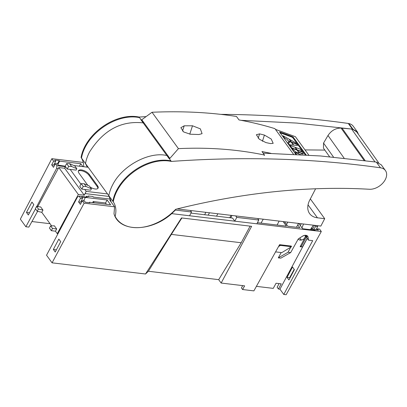 <?xml version="1.0" encoding="UTF-8"?>
<svg xmlns="http://www.w3.org/2000/svg" width="407" height="407" viewBox="0 0 407 407"><rect width="100%" height="100%" fill="white"/><g stroke="black" fill="none" stroke-linecap="round" stroke-linejoin="round"><path stroke-width="0.61" d="M113.273 201.836A41.941 28.012 -36 0 1 117.394 190.227A41.941 28.012 -36 0 1 171.322 161.421A1178.173 786.823 -36 0 1 380.484 167.806A13.512 9.025 -36 0 1 385.434 170.553A13.512 9.025 -36 0 1 385.2 179.767A13.512 9.025 -36 0 1 369.373 189.26A652.686 435.882 144 0 0 316.392 188.746A653.718 436.574 144 0 0 236.533 196.749A653.718 436.574 144 0 0 175.671 209.295A41.941 28.012 -36 0 1 116.656 218.834A41.941 28.012 -36 0 1 115.135 216.361A31.456 21.006 144 0 0 113.273 201.836L108.827 195.706C109.493 191.895 110.882 188.054 112.998 184.173C122.685 165.395 149.583 151.18 167.084 155.586L171.322 161.421M108.827 195.706L111.243 202.182M114.922 216.066L115.135 216.361M167.084 155.586L167.776 155.54M263.12 153.144L320.558 155.967L376.333 162.088L381.273 164.82M378.622 162.729L356.618 131.812L352.447 129.177L351.582 129.034L341.056 128.073L364.097 160.444M333.506 157.082L323.545 143.086L327.991 135.49C331.308 130.566 335.658 128.093 341.056 128.073M323.545 143.086L323.448 148.117M351.582 129.034L374.984 161.9M350.87 128.958L296.764 123.072L241.117 120.33M144.047 122.858L143.361 122.909C121.286 120.441 103.363 130.113 89.591 151.933C87.505 155.866 86.152 159.763 85.526 163.619L87.291 167.15M324.847 150.081L305.011 149.908M358.475 134.422L357.397 131.934L353.006 129.278L348.855 123.555L348.29 123.453A1178.173 786.823 144 0 0 220.828 114.367M348.29 123.453L352.447 129.177L353.006 129.278M146.088 116.606A1178.173 786.823 144 0 0 139.123 117.074A41.941 28.012 144 0 0 85.195 145.879A41.941 28.012 144 0 0 81.074 157.489A31.456 21.006 -36 0 1 83.684 166.717M143.361 122.909L139.123 117.074M357.366 131.893L353.235 126.206A13.512 9.025 144 0 0 348.855 123.56M85.526 163.619L81.074 157.489M169.902 159.468L170.915 160.862A41.941 28.012 144 0 0 116.987 189.662A41.941 28.012 144 0 0 112.866 201.272L81.486 158.048A41.941 28.012 -36 0 1 85.602 146.439A41.941 28.012 -36 0 1 139.53 117.633L140.542 119.027M140.949 119.587A41.941 28.012 144 0 0 140.761 119.546L169.312 158.872A41.941 28.012 -36 0 1 169.5 158.908M274.908 128.643L293.472 154.212L274.908 128.643C263.375 125.097 251.409 122.192 239.006 119.938L236.498 116.478C210.16 112.352 182 110.943 152.02 112.261L178.434 148.641C208.323 147.202 237.006 149.323 264.479 155.016L261.966 151.557L270.935 153.332M184.213 125.804L180.861 127.676L183.633 131.944L190.318 134.213L198.84 134.524L202.076 133.659L200.341 128.846L192.496 125.783L184.213 125.804L182.509 131.054M262.423 141.27L264.433 135.078L271.24 139.052L273.178 143.335L270.614 143.59L265.939 142.592L259.31 139.219L256.364 134.722L259.61 133.878L258.201 138.222M264.433 135.078L259.61 133.878M264.275 155.545L264.479 155.016M178.434 148.641L169.861 158.415L141.789 119.755L152.02 112.261M189.769 134.183L192.496 125.783M310.343 198.906L324.7 218.681L320.848 226.083L177.203 208.913M315.608 188.772L309.971 199.623A20.503 13.696 144 0 0 309.61 213.609A20.503 13.696 144 0 0 317.45 217.816L324.7 218.681M275.427 129.36L295.426 136.711L308.791 155.113M293.04 136.884L306.15 154.94L293.04 136.884A466.015 311.223 144 0 0 279.528 131.954L295.777 154.334L279.528 131.96L293.04 136.884L292.664 137.581M280.128 133.191L280.362 132.865L291.921 137.108L292.969 137.902L305.301 154.884M297.456 150.275L299.282 152.813L297.441 150.249L302.37 152.06L302.9 152.788C303.663 154.696 302.462 154.492 299.287 152.182L299.293 152.798M299.298 152.213L303.246 153.973M295.37 147.4L297.166 149.903L302.08 151.689M291.783 142.46L293.696 145.126L297.522 145.411M289.586 139.433L291.493 142.089L296.408 143.875M295.116 152.442L296.494 154.37M292.114 148.311L292.613 149.028C295.024 151.714 297.191 153.037 299.104 152.986L299.099 152.981M290.028 145.436L291.824 147.939L296.739 149.725M287.942 142.562L289.545 144.8L293.366 145.085M288.497 141.249L289.504 142.674M283.058 135.836L284.646 138.054L287.154 139.433L288.207 140.883L291.066 141.916M300.6 154.604L301.129 154.635M296.515 154.375L295.095 152.416L300.285 154.584M292.623 149.013L292.099 148.285L297.029 150.097L299.114 152.971C297.202 153.022 295.039 151.699 292.623 149.013M297.176 149.888L295.35 147.375L300.285 149.186L302.111 151.699L297.176 149.888M290.008 145.411L294.943 147.222L296.769 149.74L291.834 147.929L290.008 145.411M291.763 142.435L296.698 144.246L297.542 145.411L293.706 145.111L291.763 142.435M288.477 141.229L291.356 142.282L293.391 145.085L289.555 144.785L287.927 142.547L289.53 142.674L288.477 141.229M295.589 142.72L296.438 143.885L291.504 142.074L289.56 139.398L295.589 142.72M289.056 139.123L291.091 141.926L288.217 140.868L287.169 139.423L284.656 138.039L283.033 135.801L289.056 139.123M51.847 158.684L53.632 161.136L51.847 158.684L83.237 162.434L51.847 158.684L20.35 219.149L25.875 226.755L20.35 219.149M273.255 288.375L256.4 286.36L273.255 288.375L276.063 283.236L281.227 283.852L278.419 288.99L277.147 287.24L279.08 283.598M307.234 238.39L279.94 289.173L278.419 288.99M300.117 246.723L305.357 236.976L300.117 246.723L302.376 246.993L307.199 238.339M278.296 257.865L280.794 258.165L278.296 257.865L281.156 252.554L278.296 257.865L288.039 252.248L290.771 247.171L288.039 252.248L290.684 252.569L288.039 252.248M242.618 289.54L241.458 287.937L242.669 285.617L241.458 287.937L242.613 289.525L244.602 285.846L242.618 289.54L253.882 290.883L279.584 244.673L291.356 246.082L291.117 246.53L291.356 246.082L279.584 244.673L253.882 290.883L242.608 289.535L244.622 285.851L221.138 283.043L251.633 226.323L181.491 217.933L145.518 274.003L52.065 262.83L84.142 203.159L114.596 206.802L114.001 213.797C119.149 232.336 151.094 232.244 171.723 213.634L321.311 231.512L286.141 294.739L283.776 294.459L279.94 289.173M283.776 294.459L312.693 240.654L308.501 240.155L308.079 237.23C307.193 234.925 305.179 234.686 302.035 236.508L298.27 238.934L290.684 252.569L280.794 258.165L290.684 252.569L298.27 238.934L302.035 236.508A4.66 3.093 -35.4 0 1 305.911 235.307A4.66 3.093 -35.4 0 1 307.702 236.274A4.66 3.093 -35.4 0 1 308.079 237.23L308.501 240.155L306.939 237.978L306.573 235.455L306.939 237.978M287.047 277.381L292.526 267.028L294.398 269.612L288.919 279.965L287.047 277.381L289.631 277.691L289.916 278.083M52.065 262.83L46.54 255.225L52.065 262.83L145.518 274.003L148.392 271.25L171.347 234.391L241.203 242.745L218.681 279.655L148.392 271.25L145.518 274.003M79.07 196.174L77.472 197.039L46.54 255.225L77.472 197.039L79.07 196.174L80.53 198.189L78.592 201.908L80.388 204.38L82.362 200.707L84.142 203.159L82.362 200.707L84.391 200.951L85.333 202.238L89.825 202.778L89.438 202.243L110.602 204.777L107.138 200.005L85.149 197.38L81.629 197.141L82.565 198.433L80.53 198.189L79.07 196.174L87.169 197.146L86.518 196.245L86.101 197.013M53.353 249.45L55.23 252.03L60.709 241.677L58.832 239.092L53.353 249.45L56.39 249.842M321.311 231.512L319.526 229.06L321.311 231.512L256.878 223.809L258.786 220.029L257.707 218.539L258.786 220.029L236.772 217.394L234.798 221.169L189.591 215.766L191.499 211.986L190.415 210.49M315.664 226.297L317.699 226.541L315.934 229.807L317.699 226.541L317.038 225.631L317.699 226.541L315.664 226.297L315.003 225.386L315.664 226.297L313.66 230.011L314.433 230.103M294.205 269.342L289.631 277.691M181.878 217.984L171.347 234.391M250.127 226.139L241.203 242.745L250.127 226.139M65.232 166.188L58.43 165.191L57.494 163.899L55.459 163.655L53.485 167.328L51.694 164.86L53.632 161.136L51.694 164.86L53.485 167.328L55.459 163.655L56.919 165.669L56.644 168.35L36.767 206.491L36.951 206.145L37.943 206.268M35.495 208.862L25.875 226.755L28.831 227.111L25.875 226.755L35.495 208.862M33.822 204.645L28.342 214.998L26.465 212.418L31.944 202.065L33.822 204.645M37.602 211.35L28.831 227.111L37.602 211.35L28.831 227.111L25.875 226.755M50.041 223.702L31.934 221.54M29.502 212.81L26.465 212.418M205.8 212.332L204.696 214.743M148.392 271.25L218.681 279.655L221.138 283.043L244.622 285.851M235.694 215.903L236.772 217.394L258.786 220.029L256.878 223.809L234.798 221.169L236.772 217.394M190.934 213.1L232.555 218.076L234.798 221.169M230.698 217.852L232.026 215.466M58.252 168.539L56.644 168.35L36.951 206.145L56.644 168.35L58.252 168.539L56.644 168.35L56.919 165.669L55.459 163.655M86.518 196.245L88.863 196.525L88.456 195.965L92.923 196.5L93.33 197.059L110.531 199.12L93.33 197.059M110.882 200.29L109.773 200.158L114.596 206.802L84.142 203.159M88.202 196.449L88.456 195.965L88.202 196.449M82.362 200.707L80.388 204.38L78.592 201.908L80.53 198.189M82.565 198.433L80.627 202.152L78.592 201.908M82.122 201.155L81.202 201.043M85.292 197.578L83.618 200.855M89.438 202.243L89.184 202.701M94.18 202.813L93.239 201.516L92.593 202.625M107.138 200.005L105.53 202.986L106.471 204.283L105.53 202.986L107.138 200.005L110.602 204.777M93.239 201.516L105.53 202.986M53.632 161.136L55.662 161.381L53.724 165.105L51.694 164.86M57.855 164.397L59.605 161.157L59.219 160.628L54.726 160.088L55.662 161.381M59.605 161.157L80.769 163.69L79.411 166.204M82.901 166.621L80.769 163.69M65.018 166.636L56.919 165.669L65.018 166.636L64.881 167.898L65.018 166.636L65.329 167.063L65.018 166.636M54.304 163.99L55.22 164.102M59.219 160.628L57.453 163.894M208.155 215.161L209.483 212.769M217.837 213.772L216.549 216.163M253.882 290.883L279.584 244.673M181.491 217.933L251.633 226.323L221.138 283.043L218.681 279.655L241.203 242.74M299.801 227.655L297.761 224.847L299.801 227.655L287.729 226.216L284.478 221.739L287.729 226.216M286.452 226.15L283.13 221.576L286.452 226.15L257.448 222.685M317.496 228.815L319.526 229.06L317.496 228.815L318.432 230.108L317.496 228.815L316.88 229.919L317.496 228.815M314.677 229.655L318.432 230.108L314.677 229.655L315.099 230.24L314.677 229.655L314.402 230.153L314.677 229.655M302.62 228.744L315.099 230.24L302.62 228.744L298.774 223.443L302.62 228.744M306.909 237.754L305.835 236.279M308.501 240.155L312.693 240.654M279.171 221.103L277.055 225.03L279.171 221.103M311.431 228.566L312.586 226.419L311.431 228.566L312.352 229.838L311.431 228.566L312.724 228.719L313.66 230.011M307.193 238.329L302.376 246.993M310.404 229.604L312.352 229.838M314.55 225.33L312.724 228.719M189.591 215.766L171.723 213.634L175.386 210.058L191.499 211.986M175.386 210.058L175.193 209.793M92.923 196.5L88.456 195.965M73.957 165.552L88.166 167.252M81.812 189.128L83.252 186.457L81.212 183.654L79.777 186.32L81.812 189.128L84.768 189.479L86.147 191.382L107.545 193.941L86.147 191.382L84.254 195.202L64.688 168.259L65.527 166.697M84.768 189.479L90.669 190.186L91.412 188.797L89.377 185.994L84.127 183.74L81.212 183.654M80.922 184.188L70.187 169.404L76.094 170.111L76.837 168.722L74.802 165.919L69.551 163.665L71.591 166.473L68.676 166.382L67.236 169.053L65.201 166.244L66.636 163.573L69.551 163.665M90.171 187.088A6.522 2.839 28.3 0 0 98.082 188.156A6.522 2.839 28.3 0 0 97.502 185.678L89.352 174.45A6.522 2.839 28.3 0 0 83.379 170.391A6.522 2.839 28.3 0 0 78.444 170.742A6.522 2.839 28.3 0 0 79.024 173.219L87.174 184.447A6.522 2.839 28.3 0 0 88.009 185.404M78.348 194.5L57.265 233.654L78.348 194.5L84.254 195.202L78.348 194.5L58.786 167.552L37.754 206.614M58.786 167.552L64.688 168.259M55.474 231.186L57.265 233.654L57.758 233.715L57.265 233.654L55.474 231.186L56.665 228.968L54.385 225.824L56.665 228.968L55.474 231.186L51.343 230.688L49.466 228.108L50.661 225.89L54.385 225.824M42.974 210.104L41.779 212.322L51.618 225.875L41.779 212.322L42.974 210.104L40.69 206.96L42.974 210.104L38.431 209.05L36.559 206.466L40.69 206.96M67.236 169.053L70.187 169.404M76.837 168.722L71.591 166.473M68.676 166.382L66.636 163.573M83.252 186.457L86.167 186.548L91.412 188.797M86.167 186.548L84.127 183.74M78.307 171.143A6.522 2.839 -151.7 0 1 80.937 170.645A6.522 2.839 -151.7 0 1 88.955 175.193L97.105 186.421A6.522 2.839 -151.7 0 1 97.822 188.492M84.254 195.202L85.129 193.579L109.315 196.474M85.129 193.579L86.147 191.382M36.559 206.466L35.363 208.684L37.241 211.269L41.779 212.322M38.431 209.05L37.241 211.269M50.661 225.89L52.534 228.475L56.665 228.968M52.534 228.475L51.343 230.688M300.615 246.779L301.424 246.169L306.359 237.001M301.424 246.169L300.463 246.082M286.492 224.506L287.769 222.13L286.492 224.506M298.509 223.412L296.5 227.264M281.802 252.63L291.493 246.728L289.952 245.914L291.493 246.728L281.802 252.63L275.575 251.882M278.536 246.561L280.428 245.406L291.493 246.728M280.428 245.406L279.461 244.892M301.984 227.864L303.5 224.013M300.402 225.692L301.16 223.733L300.402 225.692M304.594 238.09L305.245 237.139A4.192 2.803 -36 0 0 305.392 236.828L304.848 237.607A2.701 1.806 -36 0 1 304.472 238.293A2.701 1.806 -36 0 1 302.538 239.692A2.701 1.806 -36 0 1 300.239 237.825M302.538 239.692L301.882 239.906A4.192 2.803 -36 0 1 298.509 239.25A4.192 2.803 -36 0 1 298.326 238.94M313.426 225.198L310.358 229.67M306.43 235.409L305.245 237.139M305.962 235.312A4.192 2.803 -36 0 1 305.392 236.828M304.848 237.607A2.701 1.806 144 0 0 304.884 235.317M263.243 219.2L261.035 223.112M258.104 219.088L258.308 218.61M231.034 215.349L229.746 217.74M376.333 162.088L380.484 167.806M365.13 160.577L342.058 128.164M327.991 135.49L344.103 158.13M308.038 204.858L317.445 217.816M308.079 237.23L306.919 235.602M89.352 174.45L88.955 175.193M97.105 186.421L97.502 185.678M115.72 217.547L116.656 218.834M381.262 164.804L385.434 170.553M329.573 156.726L323.443 148.107M304.472 238.293L304.863 237.744M298.509 239.25L298.28 238.934"/></g></svg>
